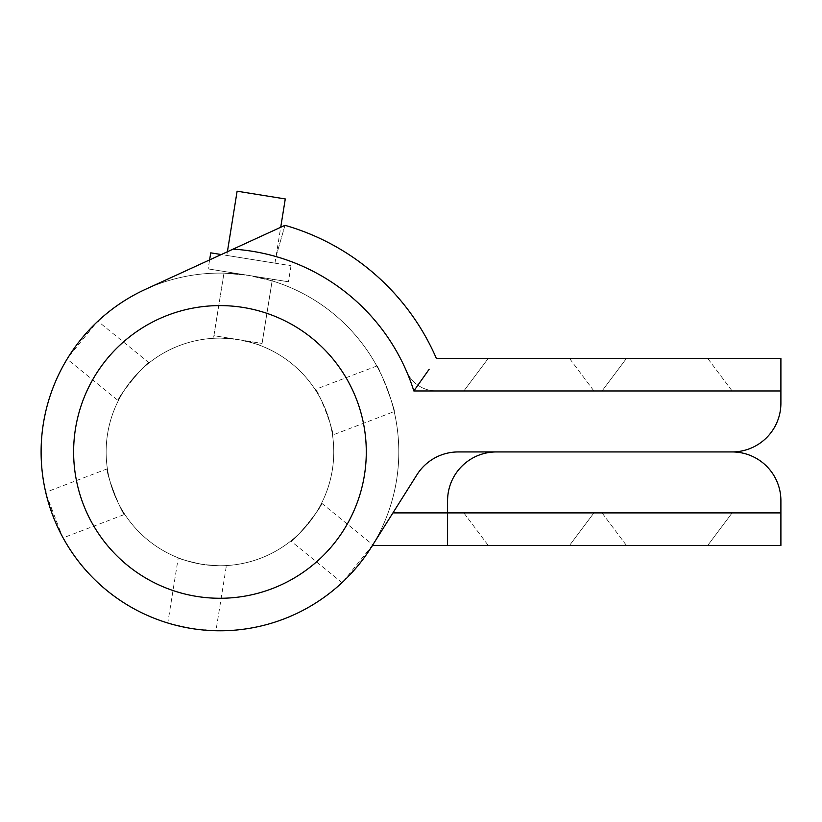 <?xml version="1.0" encoding="UTF-8"?>
<svg xmlns="http://www.w3.org/2000/svg" width="822" height="822" viewBox="0 0 822 822"><rect width="100%" height="100%" fill="white"/><g stroke="black" fill="none" stroke-linecap="round" stroke-linejoin="round"><path stroke-width="0.62" stroke-dasharray="4.11 3.08" d="M219.957 338.119A113.816 113.816 0 0 0 106.141 451.936A113.816 113.816 0 0 0 219.957 565.752A113.816 113.816 0 0 0 333.773 451.936A113.816 113.816 0 0 0 219.957 338.119A113.816 113.816 0 0 0 106.141 451.936A113.816 113.816 0 0 0 219.957 565.752A113.816 113.816 0 0 0 333.773 451.936A113.816 113.816 0 0 0 219.957 338.119A113.816 113.816 0 0 0 106.141 451.936A113.816 113.816 0 0 0 219.957 565.752A113.816 113.816 0 0 0 333.773 451.936A113.816 113.816 0 0 0 219.957 338.119A113.816 113.816 0 0 0 106.141 451.936A113.816 113.816 0 0 0 219.957 565.752A113.816 113.816 0 0 0 333.773 451.936A113.816 113.816 0 0 0 219.957 338.119A113.816 113.816 0 0 0 106.141 451.936A113.816 113.816 0 0 0 219.957 565.752A113.816 113.816 0 0 0 333.773 451.936A113.816 113.816 0 0 0 219.957 338.119A113.816 113.816 0 0 0 106.141 451.936A113.816 113.816 0 0 0 219.957 565.752A113.816 113.816 0 0 0 333.773 451.936A113.816 113.816 0 0 0 219.957 338.119A113.816 113.816 0 0 0 106.141 451.936A113.816 113.816 0 0 0 219.957 565.752A113.816 113.816 0 0 0 333.773 451.936A113.816 113.816 0 0 0 219.957 338.119A113.816 113.816 0 0 0 106.141 451.936A113.816 113.816 0 0 0 219.957 565.752A113.816 113.816 0 0 0 333.773 451.936A113.816 113.816 0 0 0 219.957 338.119A113.816 113.816 0 0 0 106.141 451.936A113.816 113.816 0 0 0 219.957 565.752A113.816 113.816 0 0 1 106.141 451.936A113.816 113.816 0 0 1 219.957 338.119A113.816 113.816 0 0 1 333.773 451.936A113.816 113.816 0 0 1 219.957 565.752A113.816 113.816 0 0 0 333.773 451.936A113.816 113.816 0 0 0 219.957 338.119M219.957 630.793A178.857 178.857 0 0 0 398.804 451.936A178.857 178.857 0 0 0 219.957 273.089A178.857 178.857 0 0 0 41.1 451.936A178.857 178.857 0 0 0 219.957 630.793A178.857 178.857 0 0 0 398.804 451.936A178.857 178.857 0 0 0 219.957 273.089A178.857 178.857 0 0 0 41.1 451.936A178.857 178.857 0 0 0 219.957 630.793A178.857 178.857 0 0 0 398.804 451.936A178.857 178.857 0 0 0 219.957 273.089A178.857 178.857 0 0 0 41.1 451.936A178.857 178.857 0 0 0 219.957 630.793A178.857 178.857 0 0 0 398.804 451.936A178.857 178.857 0 0 0 219.957 273.089A178.857 178.857 0 0 0 41.1 451.936A178.857 178.857 0 0 0 372.428 545.428A178.857 178.857 0 0 1 41.1 451.936A178.857 178.857 0 0 1 219.957 273.089A178.857 178.857 0 0 0 41.1 451.936A178.857 178.857 0 0 0 219.957 630.793M569.533 358.443L593.916 390.964L463.844 390.964L593.916 390.964L463.844 390.964L593.916 390.964L569.533 358.443L488.227 358.443L463.844 390.964L488.227 358.443L569.533 358.443M707.732 358.443L732.125 390.964L602.043 390.964L732.125 390.964L602.043 390.964L732.125 390.964L707.732 358.443L626.436 358.443L602.043 390.964L626.436 358.443L707.732 358.443M780.9 500.711A48.775 48.775 0 0 0 732.125 451.936L496.365 451.936A48.775 48.775 0 0 0 447.579 500.711L447.579 512.907L780.9 512.907L780.9 500.711A48.775 48.775 0 0 0 732.125 451.936L496.365 451.936A48.775 48.775 0 0 0 447.579 500.711L447.579 512.907L780.9 512.907L780.9 500.711A48.775 48.775 0 0 0 732.125 451.936A48.775 48.775 0 0 0 780.9 403.16L780.9 358.443L436.379 358.443A235.76 235.76 0 0 0 284.987 225.32L145.371 289.375A178.857 178.857 0 0 0 85.426 569.79A178.857 178.857 0 0 0 371.287 547.257L416.98 474.715A48.775 48.775 0 0 1 458.244 451.936L732.125 451.936A48.775 48.775 0 0 0 780.9 403.16L780.9 390.964L436.379 390.964A32.52 32.52 0 0 1 406.53 371.339A203.24 203.24 0 0 0 276.017 256.577L284.987 225.32L145.371 289.375A178.857 178.857 0 0 0 85.426 569.79A178.857 178.857 0 0 0 371.287 547.257L416.98 474.715A48.775 48.775 0 0 1 458.244 451.936L732.125 451.936A48.775 48.775 0 0 0 780.9 403.16L780.9 390.964L436.379 390.964A32.52 32.52 0 0 1 406.53 371.339A203.24 203.24 0 0 0 276.017 256.577L284.987 225.32A235.76 235.76 0 0 1 436.379 358.443M274.959 263.153L280.723 227.283L227.396 251.748L226.8 255.426L274.959 263.153L226.8 255.426M210.751 252.847L291.019 265.732L221.303 254.543L209.62 259.906L208.172 268.897L288.44 281.792L208.172 268.897M145.371 289.375A178.857 178.857 0 0 0 85.426 569.79A178.857 178.857 0 0 0 371.287 547.257L416.98 474.715M429.135 369.284L413.836 390.964L780.9 390.964M73.62 451.936A146.337 146.337 0 0 0 219.957 598.272A146.337 146.337 0 0 0 366.283 451.936A146.337 146.337 0 0 0 219.957 305.599A146.337 146.337 0 0 0 73.62 451.936A146.337 146.337 0 0 0 219.957 598.272A146.337 146.337 0 0 0 366.283 451.936A146.337 146.337 0 0 0 219.957 305.599A146.337 146.337 0 0 0 73.62 451.936A146.337 146.337 0 0 0 219.957 598.272A146.337 146.337 0 0 0 366.283 451.936A146.337 146.337 0 0 0 219.957 305.599A146.337 146.337 0 0 0 73.62 451.936M106.141 451.936A113.816 113.816 0 0 0 219.957 565.752A113.816 113.816 0 0 0 333.773 451.936A113.816 113.816 0 0 0 219.957 338.119A113.816 113.816 0 0 0 106.141 451.936A113.816 113.816 0 0 0 219.957 565.752A113.816 113.816 0 0 0 333.773 451.936A113.816 113.816 0 0 0 219.957 338.119A113.816 113.816 0 0 0 106.141 451.936M321.587 503.156L372.798 544.811C375.161 544.791 342.486 584.966 342.024 582.654L290.813 540.999C292.087 544 324.772 503.804 321.587 503.156C324.782 503.794 292.108 543.979 290.813 540.999M372.798 544.811L343.391 581.36M118.317 400.715C115.131 400.067 147.816 359.882 149.09 362.872C147.826 359.872 115.142 400.047 118.317 400.715L67.106 359.06L78.234 342.825L96.523 322.501L68.092 357.457M149.09 362.872L97.88 321.217M394.19 411.575C396.43 412.336 377.976 363.951 376.805 366.006C377.956 363.93 396.42 412.305 394.19 411.575L332.52 435.105C335.746 435.496 317.282 387.09 315.134 389.525C317.271 387.08 335.746 435.465 332.52 435.105M376.805 366.006L315.134 389.525M124.769 514.346C122.622 516.791 104.158 468.386 107.384 468.766C104.158 468.365 122.612 516.761 124.769 514.346L63.099 537.865L55.279 521.723L46.535 495.697M107.384 468.766L45.713 492.296M226.41 565.567C224.838 566.214 216.669 565.803 201.914 564.313C216.669 565.803 224.838 566.214 226.41 565.567L215.95 630.741L191.598 628.532A178.857 178.857 0 0 0 396.543 480.284A178.857 178.857 0 0 0 248.306 275.349L223.964 273.13L248.306 275.349L272.123 280.857L261.653 346.041C260.389 344.932 252.498 342.774 238 339.558C252.477 342.774 260.369 344.932 261.653 346.041M213.494 338.304C215.066 337.657 223.224 338.068 238 339.558C223.224 338.068 215.056 337.657 213.494 338.304L223.964 273.13M272.123 280.857L248.306 275.349A178.857 178.857 0 0 0 43.361 423.587A178.857 178.857 0 0 0 191.598 628.532A178.857 178.857 0 0 0 396.543 480.284A178.857 178.857 0 0 0 248.306 275.349A178.857 178.857 0 0 0 43.361 423.587A178.857 178.857 0 0 0 191.598 628.532L171.223 624.021M178.251 557.84C179.525 558.939 187.416 561.097 201.914 564.313A113.816 113.816 0 0 0 332.324 469.978A113.816 113.816 0 0 0 238 339.558A113.816 113.816 0 0 0 107.579 433.893A113.816 113.816 0 0 0 201.914 564.313C187.416 561.097 179.525 558.939 178.251 557.84L167.78 623.014M238 339.558A113.816 113.816 0 0 0 107.579 433.893A113.816 113.816 0 0 0 201.914 564.313A113.816 113.816 0 0 0 332.324 469.978A113.816 113.816 0 0 0 238 339.558M169.579 623.549L191.598 628.532L214.059 630.69M46.145 494.114L62.205 536.211M291.019 265.732L288.44 281.792M224.221 271.476L272.39 279.213L224.221 271.476L213.915 335.695L262.074 343.432L213.915 335.695M272.39 279.213L262.074 343.432M237.116 191.207L285.275 198.945M488.227 545.428L463.844 512.907L593.916 512.907L463.844 512.907L593.916 512.907L463.844 512.907L488.227 545.428L569.533 545.428L593.916 512.907L569.533 545.428L488.227 545.428M626.436 545.428L602.043 512.907L732.125 512.907L602.043 512.907L732.125 512.907L602.043 512.907L626.436 545.428L707.732 545.428L732.125 512.907L707.732 545.428L626.436 545.428M219.957 273.089A178.857 178.857 0 0 1 388.087 512.907A178.857 178.857 0 0 0 219.957 273.089M496.365 451.936A48.775 48.775 0 0 0 447.579 500.711L447.579 512.907L392.926 512.907M447.579 545.428L447.579 512.907L447.579 545.428L780.9 545.428L780.9 512.907L447.579 512.907L447.579 545.428L372.428 545.428M233.119 249.117A203.24 203.24 0 0 1 413.836 390.964"/><path stroke-width="1.23" d="M413.836 390.964A203.24 203.24 0 0 0 233.119 249.117L284.987 225.32A235.76 235.76 0 0 1 436.379 358.443L780.9 358.443L780.9 390.964L413.836 390.964L429.135 369.284M436.379 358.443A235.76 235.76 0 0 0 284.987 225.32L280.723 227.283L285.275 198.945L237.116 191.207L227.396 251.748L221.303 254.543L210.751 252.847L209.62 259.906L145.371 289.375A178.857 178.857 0 0 0 85.426 569.79A178.857 178.857 0 0 0 371.287 547.257L416.98 474.715A48.775 48.775 0 0 1 458.244 451.936L732.125 451.936A48.775 48.775 0 0 0 780.9 403.16L780.9 390.964M233.119 249.117L145.371 289.375M416.98 474.715A48.775 48.775 0 0 1 458.244 451.936L496.365 451.936A48.775 48.775 0 0 0 447.579 500.711L447.579 512.907L780.9 512.907L780.9 500.711A48.775 48.775 0 0 0 732.125 451.936L496.365 451.936M73.62 451.936A146.337 146.337 0 0 0 219.957 598.272A146.337 146.337 0 0 0 366.283 451.936A146.337 146.337 0 0 0 219.957 305.599A146.337 146.337 0 0 0 73.62 451.936M343.391 581.36L342.024 582.654M96.523 322.501L97.88 321.217L96.523 322.501M46.535 495.697L46.145 494.114M214.059 630.69L215.477 630.731M171.223 624.021L169.579 623.549M68.092 357.457L67.106 359.06M62.205 536.211L63.099 537.865M392.926 512.907L447.579 512.907L447.579 545.428L372.438 545.428M780.9 500.711L780.9 545.428L447.579 545.428"/></g></svg>
